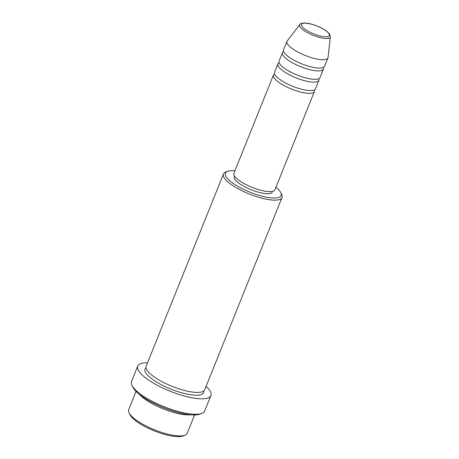 <?xml version="1.0" encoding="UTF-8"?>
<svg xmlns="http://www.w3.org/2000/svg" width="459" height="459" viewBox="0 0 459 459"><rect width="100%" height="100%" fill="white"/><g stroke="black" fill="none" stroke-linecap="round" stroke-linejoin="round"><path stroke-width="0.69" d="M314.375 89.878A22.089 6.271 -158.1 0 1 314.415 91.525A22.089 6.271 -158.1 0 1 295.946 90.71A22.089 6.271 -158.1 0 1 274.281 78.173A22.089 6.271 -158.1 0 1 273.426 75.052A22.089 6.271 -158.1 0 1 274.597 73.888M318.885 78.65A22.089 6.271 -158.1 0 1 318.93 80.296L315.545 88.719A22.089 6.271 -158.1 0 1 297.076 87.904A22.089 6.271 -158.1 0 1 275.411 75.368A22.089 6.271 -158.1 0 1 274.557 72.241L277.942 63.824A22.089 6.271 -158.1 0 1 279.112 62.659M318.93 80.296A22.089 6.271 -158.1 0 1 300.461 79.482A22.089 6.271 -158.1 0 1 278.797 66.945A22.089 6.271 -158.1 0 1 277.942 63.824M323.4 67.421A22.089 6.271 -158.1 0 1 323.44 69.068L320.055 77.491A22.089 6.271 -158.1 0 1 301.592 76.676A22.089 6.271 -158.1 0 1 279.921 64.14A22.089 6.271 -158.1 0 1 279.072 61.013L282.457 52.596A22.089 6.271 -158.1 0 1 283.628 51.431M323.44 69.068A22.089 6.271 -158.1 0 1 304.977 68.253A22.089 6.271 -158.1 0 1 283.306 55.717A22.089 6.271 -158.1 0 1 282.457 52.596M330.325 36.777L328.076 57.352A22.089 6.271 -158.1 0 1 327.956 57.84L324.57 66.262A22.089 6.271 -158.1 0 1 306.101 65.448A22.089 6.271 -158.1 0 1 284.437 52.911A22.089 6.271 -158.1 0 1 283.582 49.784L286.967 41.367A22.089 6.271 -158.1 0 1 287.219 40.931L299.836 24.522A16.484 4.682 -158.1 0 0 300.289 27.179A16.484 4.682 -158.1 0 0 317.06 36.731A16.484 4.682 -158.1 0 0 330.325 36.777C330.6 36.582 330.285 35.618 329.373 33.897C325.947 29.973 320.135 26.748 311.925 24.218L304.328 22.95C301.282 23.323 299.784 23.845 299.836 24.522M184.92 435.23L183.009 435.952A29.973 8.514 -158.1 0 1 155.928 431.506A29.973 8.514 -158.1 0 1 130.729 415.992A29.973 8.514 -158.1 0 1 129.88 414.592L128.996 412.75A31.551 8.962 21.9 0 0 129.891 414.225A31.551 8.962 21.9 0 0 156.416 430.553A31.551 8.962 21.9 0 0 184.92 435.23A31.551 8.962 21.9 0 0 187.226 433.296L194.599 414.953M234.951 170.759A29.973 8.514 21.9 0 0 227.675 171.322A29.973 8.514 21.9 0 0 226.643 177.398A29.973 8.514 21.9 0 0 260.19 195.689A29.973 8.514 21.9 0 0 280.805 192.677A29.973 8.514 21.9 0 0 279.956 191.277A29.973 8.514 21.9 0 0 275.939 187.238M280.805 192.677L281.688 194.518A31.551 8.962 -158.1 0 1 282.01 197.513A31.551 8.962 -158.1 0 1 255.629 196.349A31.551 8.962 -158.1 0 1 224.68 178.436A31.551 8.962 -158.1 0 1 223.458 173.972A31.551 8.962 -158.1 0 1 225.765 172.039L227.675 171.322M201.822 413.393L199.906 414.116A37.862 10.752 -158.1 0 1 165.705 408.499A37.862 10.752 -158.1 0 1 133.873 388.905A37.862 10.752 -158.1 0 1 132.8 387.138L131.917 385.296A39.44 11.2 21.9 0 0 133.035 387.138A39.44 11.2 21.9 0 0 166.192 407.546A39.44 11.2 21.9 0 0 201.822 413.393A39.44 11.2 21.9 0 0 204.697 410.977L210.905 395.538A39.44 11.2 -158.1 0 1 177.931 394.086A39.44 11.2 -158.1 0 1 139.238 371.698A39.44 11.2 -158.1 0 1 137.717 366.116A39.44 11.2 -158.1 0 1 147.546 362.822M282.01 197.513L204.714 389.789A31.551 8.962 -158.1 0 1 178.333 388.624A31.551 8.962 -158.1 0 1 147.385 370.717A31.551 8.962 -158.1 0 1 146.163 366.253L223.458 173.972M314.415 91.525L274.918 189.768A22.089 6.271 -158.1 0 1 256.455 188.953A22.089 6.271 -158.1 0 1 234.79 176.417A22.089 6.271 -158.1 0 1 233.935 173.295L273.426 75.052M272.589 191.34L272.33 191.988A20.512 5.824 -158.1 0 1 255.181 191.231A20.512 5.824 -158.1 0 1 235.06 179.589A20.512 5.824 -158.1 0 1 234.268 176.692L234.532 176.044M206.091 386.358A39.44 11.2 -158.1 0 1 209.384 389.955A39.44 11.2 -158.1 0 1 210.905 395.538M190.433 414.798A31.551 8.962 -158.1 0 1 163.071 408.791A31.551 8.962 -158.1 0 1 139.163 394.183M327.956 57.84A22.089 6.271 -158.1 0 1 309.486 57.025A22.089 6.271 -158.1 0 1 287.822 44.489A22.089 6.271 -158.1 0 1 286.967 41.367M136.048 391.418L128.675 409.761A31.551 8.962 21.9 0 0 128.996 412.75M137.717 366.116L131.509 381.555A39.44 11.2 21.9 0 0 131.917 385.296M302.062 26.49A14.958 4.246 21.9 0 0 319.63 35.842A14.958 4.246 21.9 0 0 328.661 33.415A14.958 4.246 21.9 0 0 311.093 24.069A14.958 4.246 21.9 0 0 302.062 26.49M203.733 391.022A31.551 8.962 -158.1 0 1 179.681 392.221A31.551 8.962 -158.1 0 1 146.255 373.523A31.551 8.962 -158.1 0 1 146.019 367.825"/></g></svg>
